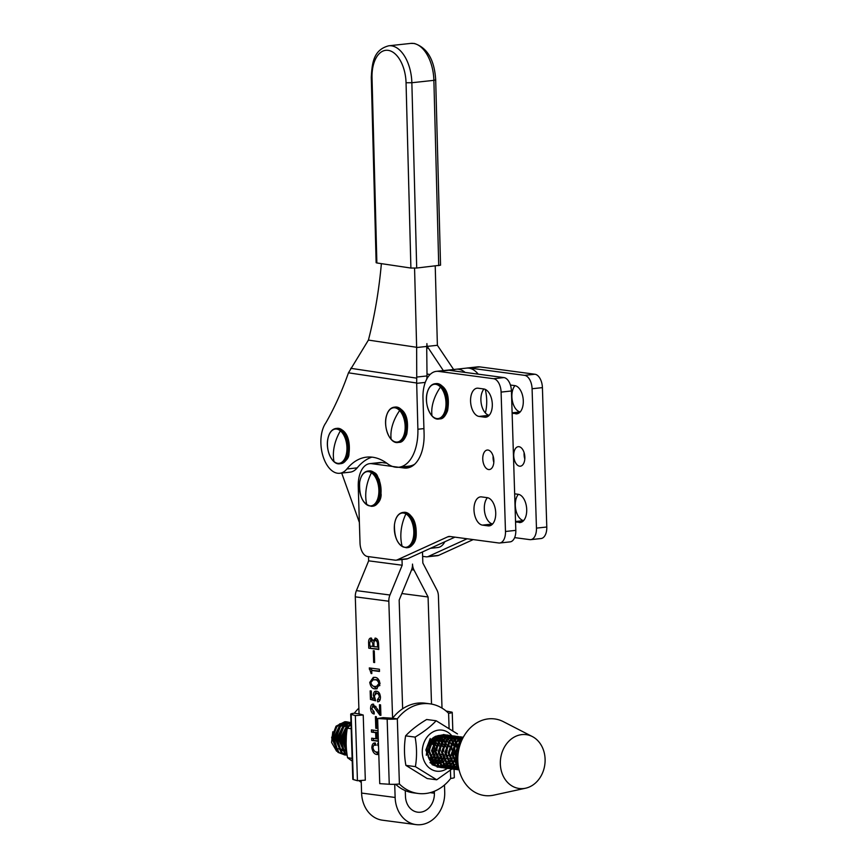 <?xml version="1.0" encoding="UTF-8"?>
<svg xmlns="http://www.w3.org/2000/svg" width="868" height="868" viewBox="0 0 868 868"><rect width="100%" height="100%" fill="white"/><g stroke="black" fill="none" stroke-linecap="round" stroke-linejoin="round"><path stroke-width="1.3" d="M465.129 372.415A29.87 16.698 -96.2 0 0 456.264 369.226A29.87 16.698 83.8 0 1 465.129 372.415M485.364 412.951A29.87 16.698 -96.2 0 0 485.266 389.385M478.235 374.162A29.87 16.698 -96.2 0 0 466.593 368.108A29.241 16.351 83.8 0 1 467.342 367.999A29.241 16.351 83.8 0 1 469.577 368.021L479.906 366.904A29.241 16.351 -96.2 0 0 477.671 366.871L467.342 367.999M452.402 370.506A29.87 16.698 83.8 0 1 456.264 369.226L447.432 370.18M346.419 453.888A17.241 9.646 83.8 0 1 333.985 461.548A17.241 9.646 83.8 0 1 327.963 438.492A17.241 9.646 83.8 0 1 340.386 430.832A17.241 9.646 83.8 0 1 346.419 453.888M430.419 548.326L437.819 547.524A20.886 11.675 -96.2 0 0 444.807 541.762M429.877 703.818L425.157 703.199A45.201 37.14 97.5 0 0 392.586 718.237L383.07 717.63L377.645 718.509L379.739 783.641L389.255 784.249A8.354 0.933 -1.8 0 0 399.399 783.988L397.316 718.856A45.201 37.14 -82.5 0 1 429.877 703.818A45.201 37.14 -82.5 0 1 448.604 713.301L449.081 728.111M395.613 784.271A45.201 37.14 97.5 0 0 413.418 792.842L418.137 793.46A45.201 37.14 -82.5 0 1 399.399 783.988M432.177 740.795A16.915 13.899 -82.5 0 1 432.991 744.05M433.219 746.339A16.915 13.899 -82.5 0 1 432.492 752.643M431.765 754.802A16.915 13.899 -82.5 0 1 430.246 757.775M388.831 601.231A12.532 10.297 -82.5 0 1 389.949 595.014L356.412 590.62A12.532 10.297 97.5 0 0 355.294 596.837L388.831 601.231L392.586 718.237L397.316 718.856A8.354 0.933 178.2 0 1 387.161 719.116L377.645 718.509M450.438 770.252L450.698 778.433A45.201 37.14 -82.5 0 1 418.137 793.46M446.13 711.033L451.761 712.118A8.354 0.933 178.2 0 1 452.239 712.411A8.354 0.933 178.2 0 1 448.604 713.301M450.698 778.433A8.354 0.933 -1.8 0 0 454.333 777.544L454.051 768.972M405.28 790.618L405.464 796.347A17.544 14.409 97.5 0 0 417.638 812.177A17.544 14.409 97.5 0 0 434.38 793.211L434.315 791.28M433.002 750.267L432.915 747.587M432.817 744.494L432.763 742.845M431.515 704.078L428.076 596.978L401.851 593.538M428.076 596.978L414.014 570.037A12.532 10.297 -82.5 0 1 412.517 564.102A12.532 10.297 -82.5 0 1 411.399 570.319L399.161 600.103L402.644 708.755M389.949 595.014L402.188 565.22L402.003 559.534M444.481 785.008L444.709 792.093A30.076 24.705 -82.5 0 1 416.011 824.6A30.076 24.705 -82.5 0 1 395.135 797.464L394.712 784.303M422.488 551.939L422.835 562.985L436.897 589.925A12.532 10.297 -82.5 0 1 438.405 595.86L442.007 708.114M356.412 590.62L368.65 560.837L368.575 558.601A41.773 23.36 -96.2 0 0 368.488 556.616M416.011 824.6L382.484 820.206A30.076 24.705 -82.5 0 1 361.598 793.07L361.196 780.451M358.875 708.158A45.201 37.14 97.5 0 0 354.328 713.225L359.059 713.843L355.294 596.837M402.188 565.22L368.65 560.837M359.374 522.438L341.699 473.06M375.421 638.121L373.283 640.996L370.994 638.023C369.312 638.164 368.509 639.77 368.607 642.841L368.781 648.179L378.784 649.492L378.611 644.36C378.535 640.649 377.471 638.566 375.421 638.121L375.052 638.11M379.49 671.452L379.414 669.25L369.28 667.926L371.113 673.514L371.808 673.601L371.71 670.432L379.49 671.452M376.495 691.221C374.618 690.82 373.565 692.132 373.338 695.149L374.151 698.48L371.482 697.753L371.265 691.015L370.159 690.874L370.43 699.413L375.594 700.812L374.314 695.691L376.56 693.413C378.025 693.358 378.947 694.509 379.338 696.863L377.482 699.608L377.558 701.8C379.403 701.865 380.368 700.313 380.455 697.167C380.032 693.413 378.719 691.438 376.495 691.221L375.692 691.199M379.262 701.203L379.598 699.424L377.482 699.608M375.866 693.391L378.274 693.228L375.866 693.391M376.755 728.415L376.376 716.708L375.41 716.577L375.779 728.285L376.755 728.415M378.448 743.518L377.786 743.366L377.862 745.569L378.513 745.688M378.719 752.089L377.298 752.046C375.226 752.306 373.772 750.907 372.947 747.836C373.197 745.655 374.043 744.787 375.497 745.254L375.421 743.062C373.251 742.596 372.057 744.147 371.84 747.717C372.708 752.339 374.596 754.607 377.493 754.509L378.806 754.542M375.421 743.062L374.444 743.008M376.365 745.048L375.497 745.254M378.307 739.059L376.951 738.885L376.755 732.787L378.112 732.961M378.036 730.769L371.406 729.901L371.482 732.093L375.649 732.646L375.844 738.744L371.678 738.191L371.743 740.393L378.372 741.261M373.359 704.165C371.547 703.97 370.625 705.413 370.582 708.505C370.951 711.944 372.155 713.767 374.216 713.995L374.141 711.803L371.699 708.7L373.37 706.357L379.956 715.232L380.9 715.351L380.564 704.87L379.446 704.718L379.707 712.769L377.059 708.57L372.773 704.154M380.021 683.734C379.207 679.438 377.428 677.322 374.672 677.376L373.327 677.355L369.746 682.389C370.527 686.707 372.285 688.856 375.041 688.845L376.376 688.866L380.021 683.734M374.64 662.555L374.26 650.848L373.294 650.718L373.663 662.425L374.64 662.555M376.028 638.262L375.041 640.584M373.283 640.996L374.564 640.855M378.763 649.08L368.781 648.179M370.506 647.995L370.452 646.215M369.714 642.721L368.607 642.841M370.473 640.324L371.558 638.175M379.468 671.029L371.71 670.432M371.808 673.438L371.113 673.514M372.296 670.367L371.037 668.957L369.323 669.141M371.037 668.957L371.016 668.154M375.139 693.619L376.625 691.232M373.338 695.149L374.347 695.029M379.598 699.424L380.292 699.152M380.434 696.754L379.338 696.863M379.674 693.706L378.274 693.228M375.573 700.15L370.43 699.413M372.155 699.228L372.112 697.926M375.139 698.371L374.151 698.48M376.745 728.187L375.779 728.285M377.862 745.569L378.513 745.493M378.795 754.368L377.493 754.509M378.795 754.249L374.379 750.983M372.947 747.598L371.84 747.717M373.728 745.569L375.367 743.051M378.101 732.646L376.755 732.787M378.361 740.849L371.743 740.393M373.468 740.209L373.414 738.418M376.94 738.625L375.844 738.744M377.374 732.722L375.649 732.646M377.363 732.451L371.482 732.093M373.197 731.908L373.142 730.129M380.889 715.134L379.956 715.232M380.868 714.299L379.587 712.639M377.678 709.753L376.289 709.905M375.952 706.53L375.095 706.172M374.184 713.029L372.936 711.391M371.688 708.386L370.582 708.505M372.394 706.563L373.685 704.23M380.813 712.65L379.707 712.769M371.569 680.414L374.206 677.333M369.746 682.389L370.853 682.259M377.189 688.693L375.041 688.845M376.755 688.649L372.09 685.264M374.629 662.317L373.663 662.425M372.264 640.096L373.012 640.085M373.989 640.92L374.216 641.474M376.614 640.443L378.057 640.682M376.473 679.622L374.748 679.818C376.679 679.59 378.068 680.848 378.904 683.583L376.452 686.436L374.954 686.404C373.034 686.599 371.667 685.319 370.853 682.53L373.186 679.774L376.473 679.622L379.414 680.762M379.902 685.546L376.452 686.436M372.784 640.041L371.07 640.226L372.773 643.372L373.902 643.253M373.978 646.41L369.822 646.128L369.714 642.862L370.788 640.215L372.513 640.031M372.773 643.372L372.882 646.53M377.222 640.378L375.497 640.562C376.842 640.888 377.515 642.277 377.526 644.718L378.622 644.599M378.698 647.029L373.989 646.682L373.902 643.926C373.815 641.756 374.347 640.638 375.497 640.562L376.886 640.367M377.526 644.718L377.602 647.148M378.904 683.583L380.01 683.463M373.186 679.774L374.748 679.818M413.645 535.61A17.241 9.646 83.8 0 1 402.199 546.46A17.241 9.646 83.8 0 1 394.473 524.728A17.241 9.646 83.8 0 1 405.92 513.878A17.241 9.646 83.8 0 1 413.645 535.61M441.378 738.657L442.799 739.905M443.331 740.534L444.535 742.4M444.98 743.377L445.902 746.892M444.872 754.726L443.081 757.981M442.409 758.849L440.792 760.466M440.13 760.976L438.492 761.974M437.808 762.288L436.072 762.853M435.324 762.994L434.575 763.08M441.79 738.299L443.309 739.373M443.884 739.905L445.165 741.511M445.642 742.324L446.705 744.918M447.215 750.212L445.881 755.42M445.132 756.885L443.461 759.229M442.788 759.934L441.183 761.269M440.51 761.703L438.861 762.527M438.156 762.777L436.344 763.189M438.047 738.223L439.468 739.471M440 740.089L441.204 741.966M441.649 742.943L442.571 746.458M441.541 754.292L439.761 757.536M439.078 758.415L437.461 760.021M436.799 760.542L435.161 761.529M434.477 761.854L433.013 762.343M438.459 737.865L439.978 738.939M440.553 739.471L441.834 741.077M442.311 741.88L443.374 744.484M443.732 746.057L443.667 751.384M441.812 756.451L440.13 758.795M439.458 759.5L437.852 760.835M437.179 761.269L435.53 762.093M434.825 762.343L433.588 762.657M434.77 737.822L436.137 739.037M436.669 739.655L437.873 741.532M438.318 742.509L439.241 746.013M438.21 753.847L436.43 757.102M435.747 757.97L434.13 759.587M433.468 760.108L431.83 761.095M435.432 737.594L436.658 738.494M437.222 739.037L438.503 740.643M438.98 741.446L440.043 744.05M440.401 745.623L440.336 750.95M438.481 756.006L436.799 758.35M436.137 759.055L434.521 760.401M433.859 760.835L432.199 761.659M434.922 753.977A13.161 10.807 -82.5 0 1 433.219 757.113M432.557 757.959A13.161 10.807 -82.5 0 1 430.973 759.533M433.338 739.221L434.542 741.098M434.998 742.075L435.91 745.579M433.891 738.603L435.172 740.198M435.649 741.012L436.712 743.616M437.071 745.189L437.005 750.516M435.15 755.572L433.468 757.916M432.806 758.621L431.19 759.967M438.969 737.453L440.738 738.245M435.66 763.406A13.161 10.807 -82.5 0 1 432.861 762.245A13.161 10.807 -82.5 0 1 432.405 761.952M430.322 760.021A13.161 10.807 -82.5 0 1 427.588 754.021L429.888 741.749L432.21 739.297M434.608 737.887L438.09 737.257M439.099 737.355L441.085 737.952M436.517 737.355L437.407 737.8M437.157 737.279L437.765 737.507M443.288 737.192L444.752 738.125M445.306 738.581L446.564 739.883M447.053 740.523L448.148 742.411M448.572 743.388L449.429 746.773M448.203 755.279L447.324 756.983A13.161 10.807 -82.5 0 1 446.434 758.491M444.546 736.498A15.244 12.521 -82.5 0 1 445.523 737.04A15.244 12.521 -82.5 0 1 445.957 737.323M446.499 737.713A15.244 12.521 -82.5 0 1 447.747 738.82M448.235 739.352A15.244 12.521 -82.5 0 1 449.374 740.871M449.83 741.597A15.244 12.521 -82.5 0 1 450.861 743.811M451.707 747.033A15.244 12.521 -82.5 0 1 451.935 750.039M451.49 753.912A15.244 12.521 -82.5 0 1 449.7 758.665M449.06 759.706A15.244 12.521 -82.5 0 1 447.584 761.627M446.987 762.245A15.244 12.521 -82.5 0 1 445.566 763.471M444.98 763.883A15.244 12.521 -82.5 0 1 443.559 764.708M442.962 764.979A15.244 12.521 -82.5 0 1 441.486 765.489M440.846 765.641A15.244 12.521 -82.5 0 1 439.175 765.847M438.394 765.858A15.244 12.521 -82.5 0 1 435.942 765.478M445.772 759.391A13.161 10.807 -82.5 0 1 444.188 761.041M443.537 761.561A13.161 10.807 -82.5 0 1 441.921 762.571M441.248 762.874A13.161 10.807 -82.5 0 1 439.512 763.417M438.752 763.547A13.161 10.807 -82.5 0 1 436.669 763.569M426.307 755.29L427.447 746.502A15.244 12.521 -82.5 0 1 434.835 736.769M437.754 735.695A15.244 12.521 -82.5 0 1 441.215 735.521M442.127 735.673A15.244 12.521 -82.5 0 1 443.906 736.216M427.447 746.502L433.523 737.865M436.181 736.617L439.729 736.205M440.705 736.324L442.615 736.889M451.696 735.641A20.702 17.002 97.5 0 0 447.725 732.169A20.702 17.002 97.5 0 0 424.474 741.467A20.702 17.002 97.5 0 0 430.984 769.146A20.702 17.002 97.5 0 0 447.346 768.386M457.479 733.916L436.159 720.755C430.864 726.418 423.844 731.865 415.11 737.106C416.911 747.142 416.998 756.983 415.392 766.628L436.712 779.789L451.957 768.972M436.712 779.789L427.208 778.542L405.888 765.381C404.087 755.344 404 745.504 405.606 735.858C410.9 730.205 417.92 724.747 426.655 719.507L436.159 720.755M447.324 756.983L446.412 758.415M445.74 759.283L444.112 760.9M443.45 761.41L441.823 762.408M441.139 762.722L439.403 763.287M438.655 763.428L436.637 763.536M433.121 763.84C430.116 761.431 428.271 758.155 427.588 754.021M434.825 765.25L429.942 762.625M449.027 767.052A20.702 17.002 97.5 0 0 449.95 766.173M450.362 765.739A20.702 17.002 97.5 0 0 451.284 764.686M453.79 760.791A20.702 17.002 97.5 0 0 455.06 757.797M455.787 755.258A20.702 17.002 97.5 0 0 456.438 749.746M456.308 747.098A20.702 17.002 97.5 0 0 455.678 743.572M455.374 742.52A20.702 17.002 97.5 0 0 454.626 740.469L455.591 742.259M452.195 736.954L453.28 737.822A20.702 17.002 97.5 0 0 452.586 736.813M452.347 736.465A20.702 17.002 97.5 0 0 451.87 735.847M405.888 765.381L415.392 766.628M405.606 735.858L415.11 737.106M445.024 410.857A17.241 9.646 83.8 0 1 431.982 415.805A17.241 9.646 83.8 0 1 427.436 392.021A17.241 9.646 83.8 0 1 440.477 387.074A17.241 9.646 83.8 0 1 445.024 410.857M363.225 715.026L355.348 715.59L351.182 714.397A8.354 0.933 178.2 0 1 350.705 714.114L352.799 779.247A8.354 0.933 -1.8 0 0 353.276 779.54L357.442 780.723L365.319 780.158L363.225 715.026L359.059 713.843M358.907 780.614A45.201 37.14 97.5 0 0 361.262 782.404M350.705 714.114A8.354 0.933 178.2 0 1 354.328 713.225M357.442 780.723L355.348 715.59M378.611 494.977A17.241 9.646 83.8 0 1 366.806 504.764A17.241 9.646 83.8 0 1 359.634 482.532A17.241 9.646 83.8 0 1 371.439 472.745A17.241 9.646 83.8 0 1 378.611 494.977M347.471 721.937L346.571 721.818A16.546 13.584 97.5 0 0 344.802 721.731L336.035 726.19L331.63 737.724L337.956 752.372L344.835 754.954L338.921 752.502L332.596 737.854L337.001 726.321L339.865 723.803L348.643 722.154M349.12 722.284L350.26 722.708M351.008 723.38A16.546 13.584 97.5 0 0 350.336 723.011M349.869 722.773A16.546 13.584 97.5 0 0 348.697 722.317M348.22 722.165A16.546 13.584 97.5 0 0 347.026 721.883M350.976 722.458L350.314 722.317M347.157 755.214L342.252 752.936L335.927 738.288L340.332 726.755L343.196 724.237L350.802 722.371L342.231 724.107L339.355 726.625L334.961 738.158L341.287 752.806L347.157 755.258M350.976 722.632L345.562 724.552L342.686 727.058L338.292 738.592L344.607 753.25L347.081 754.715M347.026 754.325L345.583 753.37L339.258 738.722L343.663 727.189L346.527 724.671L350.987 722.881M351.019 723.858L346.017 727.492L341.623 739.037L346.809 752.73M346.69 751.71L342.589 739.156L346.994 727.623L351.041 724.422M428.054 755.844L428.532 754.921M429.237 753.261L430.409 744.31M430.148 742.541L429.953 741.652M430.311 757.97L431.863 755.355M432.568 753.695L433.74 744.744M433.479 742.975L432.655 740.1M433.251 739.33L434.13 741.76M434.445 743.095L434.705 748.867L433.75 753.218M432.177 756.712L430.691 758.903M448.289 762.961L449.7 761.388M450.297 760.596L451.837 757.97M452.543 756.321L453.725 747.359M453.454 745.59L452.629 742.715M452.261 741.825L451.295 740.035M450.883 739.417L449.852 738.136M449.418 737.681L448.344 736.726M447.888 736.389L446.781 735.684M446.326 735.446L445.186 734.968M444.709 734.816L443.548 734.534M444.036 734.588L435.465 736.324L432.589 738.842L428.195 750.375L434.521 765.023L440.434 767.475L435.486 765.153L429.161 750.505L433.566 738.961L436.43 736.455L445.208 734.805M445.675 734.936L446.825 735.359M447.291 735.576L448.409 736.205M448.864 736.509L449.95 737.388M450.384 737.8L451.436 738.983M451.848 739.547L452.836 741.163M453.226 741.956L454.105 744.375M454.745 748.129L454.68 751.482L452.803 758.1M452.152 759.326L450.666 761.518M450.08 762.212L448.702 763.612M451.62 763.395L453.02 761.833M453.628 761.03L455.168 758.404M455.874 756.755L457.045 747.793M456.785 746.024L455.96 743.16M454.214 739.851L453.183 738.57M452.749 738.115L451.675 737.16M451.219 736.823L450.112 736.129M449.646 735.88L448.517 735.402M448.04 735.25L446.879 734.968M447.367 735.022L438.796 736.758L435.92 739.276L431.526 750.809L437.841 765.457L443.765 767.909L438.817 765.587L432.492 750.939L436.897 739.406L439.761 736.889L448.528 735.239M449.006 735.38L450.156 735.793M450.622 736.01L451.74 736.639M453.714 738.245L454.767 739.417M455.179 739.981L456.167 741.597M456.557 742.39L457.436 744.82M458.076 748.563L458.011 751.916L456.134 758.534M455.483 759.771L453.997 761.952M453.411 762.657L452.033 764.046M450.687 735.456L442.127 737.192L439.251 739.71L434.857 751.243L441.172 765.891L447.085 768.354L442.148 766.021L435.823 751.373L440.228 739.84L443.092 737.323L451.859 735.684M452.336 735.814L453.487 736.227M453.953 736.444L455.071 737.084M455.526 737.388L456.611 738.256M457.045 738.679L458.098 739.851M458.51 740.415L459.498 742.031M459.888 742.824L460.344 743.941M457.859 761.681L457.327 762.386M456.742 763.091L455.353 764.491M454.018 735.89L445.458 737.637L442.582 740.144L438.188 751.688L444.503 766.335L450.416 768.788L445.479 766.455L439.154 751.807L443.548 740.274L446.423 737.757L455.19 736.118M455.667 736.248L456.818 736.672M457.284 736.889L458.402 737.518M458.857 737.822L459.942 738.701M460.376 739.113L461.418 740.295M457.349 736.324L448.789 738.071L445.913 740.578L441.508 752.122L447.834 766.769L453.747 769.222L448.799 766.889L442.485 752.241L446.879 740.708L449.754 738.201L458.521 736.552M458.998 736.682L460.149 737.106M460.615 737.323L461.733 737.952M460.68 736.769L452.109 738.505L449.244 741.022L444.839 752.556L451.165 767.203L457.078 769.656L452.13 767.334L445.816 752.686L450.21 741.142L453.085 738.635L461.852 736.986M462.329 737.116L463.197 737.42M463.36 737.116L455.44 738.939L452.575 741.456L448.17 752.99L454.496 767.637L458.054 769.786M459.009 769.666L455.461 767.768L449.147 753.12L453.541 741.587L456.416 739.069L463.349 737.138M463.1 737.605L458.771 739.373L455.906 741.89L451.501 753.424L457.827 768.071L458.792 768.744M458.662 768.104L452.478 753.554L456.872 742.021L462.883 738.017M461.96 739.905L459.237 742.324L454.832 753.869L458.228 765.522M458.022 763.807L455.798 753.988L460.203 742.455L461.364 741.261M344.357 754.878L345.551 754.932M346.039 754.91L347.091 754.824M347.124 755.041L346.516 755.051M346.028 755.051L344.835 754.954M346.755 731.952L344.954 739.471L346.299 747.467M346.126 743.42L346.332 736.303M437.591 767.095L438.785 767.138M439.273 767.128L440.488 767.008M440.998 766.921L442.235 766.618M442.756 766.455L444.025 765.945M444.546 765.695L445.848 764.936M446.391 764.567L447.725 763.482M448.148 764.09L446.814 765.066M446.282 765.392L444.991 766.075M444.47 766.303L443.212 766.748M442.702 766.889L441.465 767.138M440.966 767.203L439.75 767.269M439.262 767.269L432.156 764.708L425.83 750.06L430.235 738.527M440.911 767.529L442.116 767.583M442.604 767.562L443.819 767.442M444.329 767.355L445.566 767.052M446.087 766.889L447.356 766.379M447.877 766.129L449.179 765.37M449.722 765.001L451.056 763.927M451.469 764.524L450.145 765.5M449.613 765.836L448.322 766.509M447.801 766.737L446.543 767.182M446.022 767.323L444.796 767.572M444.286 767.637L443.081 767.703M442.593 767.703L441.4 767.605M444.242 767.963L445.436 768.017M445.935 768.006L447.15 767.876M447.66 767.8L448.897 767.496M449.418 767.323L450.687 766.824M451.208 766.563L452.51 765.804M453.053 765.435L454.387 764.361M454.799 764.958L453.476 765.934M452.944 766.27L451.653 766.943M451.132 767.171L449.863 767.616M449.353 767.757L448.127 768.006M447.617 768.071L446.412 768.147M445.913 768.137L444.731 768.039M447.573 768.408L448.767 768.451M449.266 768.44L450.481 768.321M450.991 768.234L452.228 767.93M452.749 767.768L453.997 767.247M454.539 766.997L455.841 766.249M456.373 765.869L457.718 764.795M458.13 765.402L456.807 766.368M456.275 766.704L454.984 767.388M454.463 767.616L453.194 768.061M452.684 768.202L451.447 768.44M450.948 768.505L449.743 768.581M449.244 768.571L448.062 768.473M450.904 768.842L452.098 768.885M452.597 768.874L453.812 768.755M454.322 768.668L455.559 768.364M456.069 768.202L457.338 767.692M457.87 767.431L458.478 767.106M457.783 768.05L456.525 768.495M456.015 768.636L454.778 768.885M454.279 768.94L453.074 769.015M452.575 769.005L451.393 768.918M454.235 769.276L455.429 769.319M455.928 769.308L457.143 769.189M457.642 769.102L458.814 768.82M458.89 769.178L458.109 769.319M457.61 769.384L456.394 769.449M455.906 769.449L454.724 769.352M457.566 769.71L458.76 769.764M336.827 726.516L341.916 724.324M343.164 724.259L345.453 724.617M346.213 724.889L347.851 725.735M525.596 788.209L493.751 795.153A38.637 31.736 -82.5 0 1 465.248 783.479A38.637 31.736 -82.5 0 1 464.456 735.239A38.637 31.736 -82.5 0 1 503.375 721.666L532.366 736.574A27.147 22.308 -82.5 0 1 539.874 743.138A27.147 22.308 -82.5 0 1 543.585 770.111A27.147 22.308 -82.5 0 1 525.596 788.209A27.147 22.308 -82.5 0 1 505.567 780.017A27.147 22.308 -82.5 0 1 505.013 746.111A27.147 22.308 -82.5 0 1 532.366 736.574M346.321 747.76L343.739 739.026L346.972 730.259M346.56 750.495L345.139 749.551M343.24 747.641L340.408 738.592L345.507 728.111M347.58 726.983L348.86 726.614M345.117 750.831L341.808 749.117M339.909 747.207L337.077 738.147L342.176 727.677M344.249 726.549L347.526 726.006M345.063 750.755L342.849 750.646M341.786 750.397L338.477 748.683M336.578 746.773L333.746 737.713L338.846 727.243M340.918 726.115L344.195 725.572M345.182 725.691L347.157 726.332M345.334 753.75L343.619 753.847M342.784 753.793L339.67 753.023M336.632 751.232L331.576 742.465L332.791 731.767M352.213 761.095L347.558 757.742C345.757 747.695 345.67 737.865 347.276 728.219L351.041 724.509M347.558 757.742L352.126 758.339M347.276 728.219L351.171 728.729M488.011 450.047A9.819 5.49 83.8 0 1 493.827 459.866A9.819 5.49 83.8 0 1 489.368 469.555A9.819 5.49 83.8 0 1 488.619 469.545A9.819 5.49 83.8 0 1 482.792 459.725A9.819 5.49 83.8 0 1 487.252 450.036A9.819 5.49 83.8 0 1 488.011 450.047M483.997 388.994A14.203 7.942 -96.2 0 0 481.371 404.238A14.203 7.942 -96.2 0 0 489.205 415.284M397.316 559.827A12.532 7.009 83.8 0 1 396.068 560.175L406.398 559.057A12.532 7.009 -96.2 0 0 407.645 558.71L397.316 559.827L447.769 536.815L450.362 536.533M396.068 560.175A12.532 7.009 83.8 0 1 395.114 560.164L367.5 556.486A12.532 7.009 83.8 0 1 360.025 543.097L358.256 486.677A25.064 14.018 83.8 0 1 369.725 463.653L380.054 462.536A25.064 14.018 83.8 0 1 381.974 462.557L386.835 463.208M408.915 466.149L411.573 466.496M369.725 463.653A25.064 14.018 83.8 0 1 371.645 463.675L404 467.982A37.595 21.016 83.8 0 0 406.875 468.026A37.595 21.016 83.8 0 0 424.083 433.479L422.976 398.217A29.241 16.351 83.8 0 1 436.354 371.352L446.684 370.235A29.241 16.351 83.8 0 1 448.919 370.256L503.95 377.591A12.532 7.009 83.8 0 1 511.426 390.98L515.809 530.359A12.532 7.009 83.8 0 1 510.069 541.882L499.74 542.999A12.532 7.009 83.8 0 1 498.785 542.988L449.971 536.489A12.532 7.009 -96.2 0 0 449.016 536.478A12.532 7.009 -96.2 0 0 447.769 536.815M454.93 537.14L407.645 558.71M493.132 456.08A9.819 5.49 -96.2 0 0 493.816 462.394M487.415 497.689A14.203 7.942 -96.2 0 0 484.789 512.934A14.203 7.942 -96.2 0 0 492.623 523.968M489.161 415.327L479.049 416.423A14.203 7.942 83.8 0 1 470.619 402.209A14.203 7.942 83.8 0 1 477.075 388.202A14.203 7.942 83.8 0 1 478.159 388.213L483.834 388.972A14.203 7.942 83.8 0 1 492.254 403.186A14.203 7.942 83.8 0 1 485.798 417.193A14.203 7.942 83.8 0 1 484.713 417.183L486.861 416.944M479.049 416.423L484.713 417.183M515.809 530.359L505.48 531.487A12.532 7.009 83.8 0 1 499.74 542.999M505.48 531.487L501.096 392.097L511.426 390.98M503.95 377.591L493.621 378.708A12.532 7.009 83.8 0 1 501.096 392.097M493.621 378.708L438.59 371.385L448.919 370.256M436.354 371.352A29.241 16.351 83.8 0 1 438.59 371.385M492.579 524.022L482.467 525.118A14.203 7.942 83.8 0 1 474.036 510.905A14.203 7.942 83.8 0 1 480.492 496.887A14.203 7.942 83.8 0 1 481.577 496.908L487.241 497.657A14.203 7.942 83.8 0 1 495.671 511.87A14.203 7.942 83.8 0 1 489.216 525.878A14.203 7.942 83.8 0 1 488.131 525.867L490.279 525.639M482.467 525.118L488.131 525.867M518.988 446.694A9.819 5.49 83.8 0 1 524.814 456.514A9.819 5.49 83.8 0 1 520.355 466.203A9.819 5.49 83.8 0 1 519.606 466.192A9.819 5.49 83.8 0 1 513.78 456.362A9.819 5.49 83.8 0 1 518.239 446.684A9.819 5.49 83.8 0 1 518.988 446.694M520.192 411.92A14.203 7.942 83.8 0 1 512.359 400.886A14.203 7.942 83.8 0 1 514.984 385.642M546.786 527.006L536.457 528.124A12.532 7.009 83.8 0 1 530.728 539.646L541.057 538.529A12.532 7.009 -96.2 0 0 546.786 527.006L542.413 387.627A12.532 7.009 -96.2 0 0 534.938 374.238L479.906 366.904M422.629 556.345L426.09 556.811A12.532 7.009 -96.2 0 0 427.056 556.822L437.385 555.704A12.532 7.009 -96.2 0 0 438.633 555.357L473.223 539.581M524.804 459.031A9.819 5.49 83.8 0 1 524.12 452.727M523.61 520.616A14.203 7.942 83.8 0 1 515.776 509.57A14.203 7.942 83.8 0 1 518.402 494.326M512.131 413.352L517.849 413.591M510.417 385.034L514.811 385.62A14.203 7.942 83.8 0 1 523.241 399.822A14.203 7.942 83.8 0 1 516.785 413.841A14.203 7.942 83.8 0 1 515.701 413.819M534.938 374.238L524.608 375.356L469.577 368.021M524.608 375.356A12.532 7.009 83.8 0 1 532.084 388.745L542.413 387.627M536.457 528.124L532.084 388.745M530.728 539.646A12.532 7.009 83.8 0 1 529.773 539.625L514.637 537.617M427.056 556.822A12.532 7.009 -96.2 0 0 428.304 556.475L467.125 538.768M515.549 522.037L521.256 522.276M514.659 493.827L518.229 494.304A14.203 7.942 83.8 0 1 526.659 508.518A14.203 7.942 83.8 0 1 520.203 522.525A14.203 7.942 83.8 0 1 519.118 522.514M346.874 468.991A27.982 15.646 83.8 0 1 339.724 473.277A27.982 15.646 83.8 0 1 337.446 473.223A27.982 15.646 83.8 0 1 322.115 452.857A27.982 15.646 83.8 0 1 325.869 422.814A334.158 186.859 83.8 0 0 348.469 372.817L416.673 383.005A12.532 7.009 83.8 0 1 416.683 383.341L417.888 429.248A41.773 23.36 83.8 0 1 398.759 467.244A41.773 23.36 83.8 0 1 395.341 467.168A41.773 23.36 83.8 0 1 387.508 463.707A77.436 43.302 -96.2 0 0 366.654 457.132A77.436 43.302 -96.2 0 0 346.874 468.991L357.204 467.874A27.982 15.646 83.8 0 1 350.054 472.159L339.724 473.277M414.633 464.25A41.773 23.36 83.8 0 1 409.088 466.127L398.759 467.244M435.693 79.889L433.881 80.344A34.253 19.15 -96.2 0 0 413.624 43.465A34.253 19.15 -96.2 0 0 410.824 43.4L414.351 43.476C427.327 47.718 434.445 59.859 435.693 79.889L440.543 265.185L416.705 268.028L410.9 268.049L406.05 82.753A30.076 16.817 -96.2 0 0 388.256 50.366A30.076 16.817 -96.2 0 0 372.025 77.675L376.875 262.971L410.9 268.049M376.875 262.971L376.137 262.7L371.287 77.404L372.025 77.675M381.377 263.644A334.158 186.859 83.8 0 1 368.412 340.082L416.64 347.287L414.568 268.169M368.412 340.082L348.469 372.817M435.226 266.02L437.385 345.29L427.24 346.386A12.532 10.275 -81.5 0 1 426.904 343.619A12.532 10.275 -81.5 0 1 426.709 346.44L427.023 375.942L416.738 377.059L416.673 383.005M416.738 377.059L416.64 347.287M426.709 346.44L416.564 347.547M371.884 457.132A77.436 43.302 -96.2 0 0 357.204 467.874M427.023 375.942L426.741 379.305M437.385 345.29L453.628 369.508M430.105 374.488L427.013 374.032M443.331 370.593L427.24 346.386M404.195 434.325A17.241 9.646 83.8 0 1 391.153 439.273A17.241 9.646 83.8 0 1 386.607 415.49A17.241 9.646 83.8 0 1 399.638 410.542A17.241 9.646 83.8 0 1 404.195 434.325M348.589 453.899A17.751 9.928 83.8 0 1 341.005 463.631C346.375 461.125 349.023 457.816 348.958 453.704C350.39 443.581 348.274 429.465 337.175 428.336A17.751 9.928 83.8 0 1 346.69 436.246A17.751 9.928 83.8 0 1 348.589 453.899M347.319 454.04A17.751 9.928 83.8 0 1 339.735 463.772C332.119 465.183 325.218 449.798 327.952 438.405C329.308 432.459 331.967 429.15 335.905 428.477A17.751 9.928 83.8 0 1 345.421 436.376A17.751 9.928 83.8 0 1 347.319 454.04M333.985 461.548A43.791 31.422 -50.2 0 1 340.386 430.832M387.161 719.116L389.255 784.249M430.181 792.668L434.38 793.211M414.014 570.037L411.627 569.723M395.135 797.464L361.598 793.07M415.826 535.567A17.751 9.928 83.8 0 1 407.873 547.61C413.005 545.874 415.783 541.806 416.195 535.404C416.694 521.863 412.647 514.171 404.054 512.315A17.751 9.928 83.8 0 1 415.826 535.567M414.557 535.708A17.751 9.928 83.8 0 1 406.604 547.751C398.26 546.287 394.213 538.594 394.452 524.673C395.482 517.404 398.249 513.335 402.785 512.456A17.751 9.928 83.8 0 1 414.557 535.708M402.199 546.46A43.791 33.678 -60.4 0 1 405.92 513.878M447.183 410.922A17.751 9.928 83.8 0 1 440.043 418.875C442.886 418.994 445.392 416.26 447.562 410.705C449.298 400.864 449.168 385.934 436.224 383.58A17.751 9.928 83.8 0 1 446.098 392.358A17.751 9.928 83.8 0 1 447.183 410.922M445.913 411.063A17.751 9.928 83.8 0 1 438.774 419.016C430.669 420.579 423.66 403.186 427.436 391.891C428.966 386.976 431.472 384.253 434.955 383.721A17.751 9.928 83.8 0 1 444.828 392.499A17.751 9.928 83.8 0 1 445.913 411.063M431.982 415.805A43.791 29.1 -43 0 1 440.477 387.074M353.276 779.54L351.182 714.397M380.792 494.944A17.751 9.928 83.8 0 1 372.936 506.196C378.155 504.189 380.889 500.369 381.161 494.771L379.305 479.57C376.408 475.762 378.589 472.962 369.117 470.901A17.751 9.928 83.8 0 1 380.792 494.944M379.522 495.085A17.751 9.928 83.8 0 1 371.667 506.337C363.074 504.688 359.059 496.724 359.623 482.467C360.784 475.653 363.518 471.845 367.848 471.031A17.751 9.928 83.8 0 1 379.522 495.085M366.806 504.764A43.791 32.984 -56.8 0 1 371.439 472.745M404 467.982L409.674 467.375M371.645 463.675L381.974 462.557M520.149 411.974L512.109 412.842M438.633 555.357L428.304 556.475M523.567 520.659L515.527 521.538M410.824 43.4L388.788 45.787A34.253 19.15 83.8 0 1 391.587 45.841A34.253 19.15 83.8 0 1 411.855 82.731L406.05 82.753M438.731 265.641L433.881 80.344L411.855 82.731L416.705 268.028M423.931 428.597L417.888 429.248M350.748 368.314L416.705 378.166M416.683 383.341L425.266 382.408M428.369 348.296L426.861 348.068M406.354 434.391A17.751 9.928 83.8 0 1 399.215 442.344C402.058 442.463 404.564 439.74 406.734 434.174C408.459 424.333 408.34 409.403 395.396 407.049A17.751 9.928 83.8 0 1 405.269 415.826A17.751 9.928 83.8 0 1 406.354 434.391M405.085 434.532A17.751 9.928 83.8 0 1 397.945 442.485C389.841 444.047 382.831 426.655 386.607 415.36C388.137 410.455 390.643 407.721 394.115 407.19A17.751 9.928 83.8 0 1 404 415.967A17.751 9.928 83.8 0 1 405.085 434.532M391.153 439.273A43.791 29.1 -43 0 1 399.638 410.542M456.264 369.226L466.593 368.108M335.905 428.477L337.175 428.336M339.735 463.772L341.005 463.631M454.04 768.527L454.018 767.779M452.814 730.563L452.239 712.411M402.785 512.456L404.054 512.315M406.604 547.751L407.873 547.61M434.955 383.721L436.224 383.58M438.774 419.016L440.043 418.875M367.848 471.031L369.117 470.901M371.667 506.337L372.936 506.196M437.103 767.041L438.069 767.171M388.788 45.787C373.62 49.769 372.079 62.637 371.287 77.404M394.115 407.19L395.396 407.049M397.945 442.485L399.215 442.344"/></g></svg>
